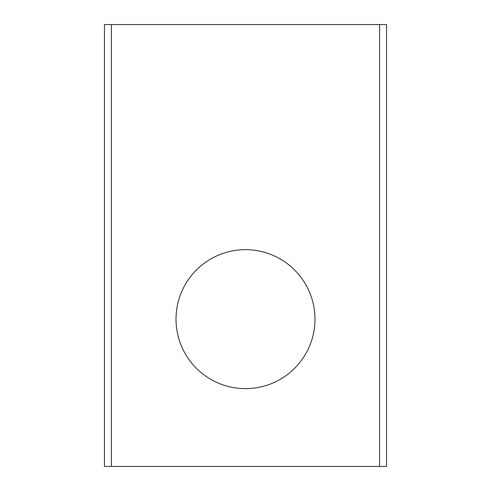 <?xml version="1.0" encoding="UTF-8"?>
<svg xmlns="http://www.w3.org/2000/svg" width="491" height="491" viewBox="0 0 491 491"><rect width="100%" height="100%" fill="white"/><g stroke="black" fill="none" stroke-linecap="round" stroke-linejoin="round"><path stroke-width="0.74" d="M245.5 249.667A69.483 69.483 0 0 0 176.017 319.15A69.483 69.483 0 0 0 245.5 388.633A69.483 69.483 0 0 0 314.983 319.15A69.483 69.483 0 0 0 245.5 249.667M104.454 466.45L104.454 24.55L386.546 24.55L386.546 466.45L104.454 466.45M111.402 466.45L111.402 24.55M379.598 466.45L379.598 24.55"/></g></svg>
